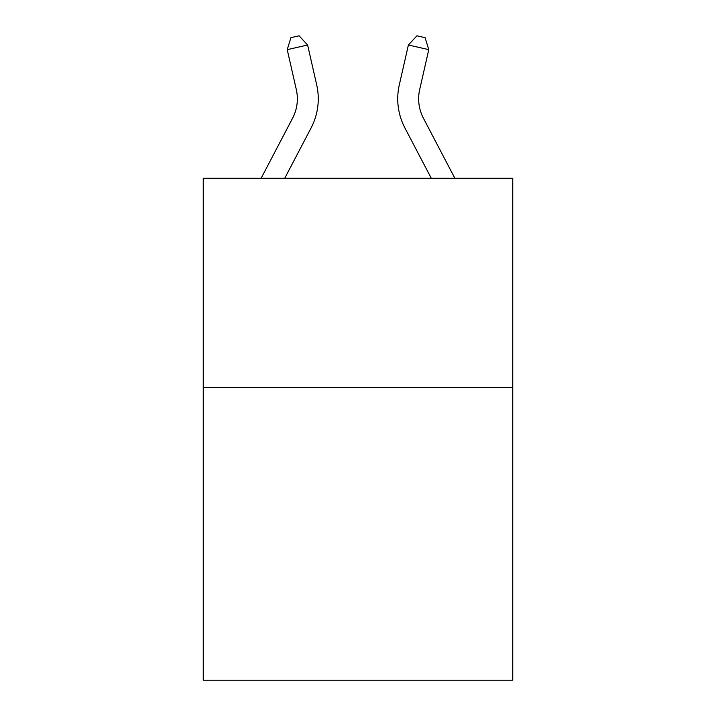 <?xml version="1.0" encoding="UTF-8"?>
<svg xmlns="http://www.w3.org/2000/svg" width="716" height="716" viewBox="0 0 716 716"><rect width="100%" height="100%" fill="white"/><g stroke="black" fill="none" stroke-linecap="round" stroke-linejoin="round"><path stroke-width="1.07" d="M512.754 387.419L512.754 680.2L203.246 680.2L203.246 178.284L512.754 178.284L512.754 387.419L203.246 387.419M261.116 178.284L292.575 118.23A41.823 41.823 -37.8 0 0 296.308 89.527L287.223 49.655L290.92 37.662L299.073 35.8L307.611 45.01L316.696 84.882A62.739 62.739 142.8 0 1 311.102 127.931L284.726 178.284M423.425 118.23L454.884 178.284L423.425 118.23A41.823 41.823 37.2 0 1 419.692 89.527L428.777 49.655L408.389 45.01L399.304 84.882A62.739 62.739 -142.8 0 0 404.898 127.931L431.274 178.284M292.575 118.23A41.823 41.823 -37.2 0 0 296.308 89.527M307.611 45.01L287.223 49.655M399.304 84.882L408.389 45.01L416.927 35.8L425.08 37.662L428.777 49.655"/></g></svg>
